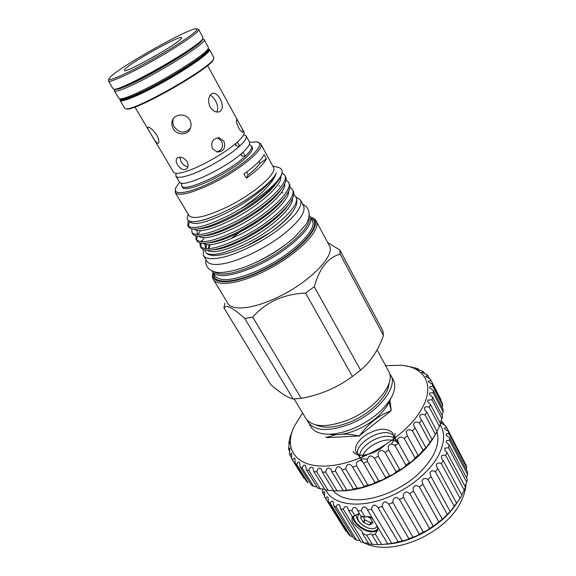 <?xml version="1.0" encoding="UTF-8"?>
<svg xmlns="http://www.w3.org/2000/svg" width="576" height="576" viewBox="0 0 576 576"><rect width="100%" height="100%" fill="white"/><g stroke="black" fill="none" stroke-linecap="round" stroke-linejoin="round"><path stroke-width="0.86" d="M134.899 107.021L173.556 172.174C174.758 173.974 179.078 173.686 186.509 171.295C201.384 166.572 226.49 152.114 237.478 141.955L237.773 141.689C242.798 137.03 244.872 133.805 243.986 132.005L207.583 65.563M237.413 142.02L238.061 143.41C239.551 144.986 239.767 145.973 238.709 146.362L235.692 145.57L235.922 143.338M175.86 176.062L179.33 181.901C181.123 189.252 226.195 168.451 243.101 152.107L243.389 151.834C248.35 147.118 250.358 143.813 249.422 141.926L246.154 135.965C247.068 137.822 244.98 141.127 239.875 145.879C229.01 156.082 203.803 170.626 188.856 175.298C181.418 177.653 177.091 177.905 175.86 176.062L176.069 173.318M243.022 152.172L245.174 156.082L244.26 156.478L241.315 155.686L241.502 153.533M377.064 525.967L375.394 528.178L371.88 528.761L367.524 527.897C360.223 524.462 356.436 520.034 356.162 514.598M362.65 516.355L365.054 520.049L370.692 522.612L372.398 521.705M371.095 522.619L369.626 525.017L370.692 522.612M377.849 529.639C376.632 531.194 374.602 531.922 371.765 531.842C363.456 531.785 352.195 522.547 352.98 516.434M353.657 516.11C352.721 521.993 363.665 531.065 371.758 531.115C374.926 531.187 377.021 530.244 378.036 528.286M441.252 420.934L443.038 422.604L441.727 422.626L441.18 423.288L445.478 425.592L446.724 427.644L444.838 427.73L444.434 428.688L448.265 431.201L448.927 433.591L446.429 433.778L446.184 435.06L449.496 437.652L449.532 440.33L446.407 440.647L446.328 442.274L449.086 444.802L448.481 447.703L444.722 448.171L444.816 450.166L446.99 452.477L445.738 455.522C443.83 454.817 442.368 455.033 441.367 456.17L441.626 458.532L443.225 460.476L441.346 463.586C439.142 462.6 437.494 462.874 436.385 464.422L436.817 467.15L437.846 468.576L435.377 471.672C432.9 470.34 431.071 470.678 429.89 472.694L430.985 476.554L427.982 479.534C425.239 477.814 423.266 478.217 422.05 480.737L422.806 484.157L419.357 486.936C416.383 484.79 414.288 485.251 413.071 488.311L413.546 491.162L409.752 493.646C406.591 491.054 404.41 491.566 403.222 495.173L403.474 497.34L399.449 499.457C396.158 496.404 393.941 496.951 392.789 501.113L392.89 502.517L388.757 504.202C385.43 500.666 383.22 501.25 382.111 505.951L382.126 506.534L378.007 507.744L377.698 507.161C374.522 503.82 372.456 504.526 371.498 509.278L367.517 509.976L366.883 508.594C364.147 505.778 362.29 506.477 361.318 510.689L365.213 517.169L360.626 515.909L356.76 508.716C354.463 506.412 352.836 507.089 351.871 510.746L354.917 515.758L352.397 516.83L348.494 510.422L347.609 507.557C345.73 505.728 344.333 506.369 343.418 509.494L363.802 542.844L360.842 541.915L340.481 508.673L339.66 505.181C338.184 503.777 337.018 504.382 336.161 506.995L356.479 540.058L354.01 538.682L333.727 505.721L333.101 501.689C331.985 500.652 331.042 501.206 330.257 503.345L350.474 536.134L348.545 534.348L328.378 501.667L328.054 497.196C327.262 496.476 326.52 496.973 325.822 498.686L345.902 531.209L324.518 496.663L324.59 491.861C324.072 491.393 323.51 491.832 322.913 493.171L324.655 495.986M365.213 517.169C368.518 515.772 371.347 516.823 373.694 520.33M377.806 527.206L377.568 530.316L375.286 533.93L381.686 544.579L377.971 544.658L372.406 535.442L375.286 533.93M372.406 535.442L372.298 534.478L370.728 533.808L366.703 535.198L372.276 544.378L368.892 543.938L362.484 533.405L366.703 535.198M377.806 529.754C376.574 531.245 374.566 531.95 371.786 531.871C363.47 531.806 352.202 522.59 352.944 516.456M443.038 422.604L444.42 425.232M446.724 427.644L464.335 461.801M448.927 433.591L466.805 467.611L466.222 469.433M449.532 440.33L467.597 474.588L466.488 477.562M448.481 447.703L466.747 482.17L464.969 486.216M445.738 455.522L464.234 490.162L461.707 494.899M441.346 463.586L460.08 498.348L450.835 510.89L443.074 518.594L434.095 525.65L429.458 528.408C428.458 529.567 426.694 530.712 424.152 531.828L419.357 534.103C418.435 535.097 416.498 536.04 413.546 536.947L408.845 538.682C408.06 539.438 405.972 540.166 402.602 540.85L391.795 543.413L381.686 544.579M435.377 471.672L454.356 506.506M427.982 479.534L447.214 514.397M419.357 486.936L438.833 521.77M409.752 493.646L429.458 528.408M399.449 499.457L419.357 534.103M388.757 504.202L408.845 538.682M325.735 490.154C332.172 503.194 353.664 508.118 378.907 500.494C404.122 492.926 429.221 473.544 438.811 454.716C444.686 442.735 445.154 432.785 440.215 424.858M448.265 431.201L466.078 465.127L466.805 467.611M449.496 437.652L467.482 471.83L467.597 474.588M449.086 444.802L467.273 479.196L466.747 482.17M446.99 452.477L465.394 487.051L464.234 490.162M118.325 88.711L129.499 84.514C151.697 74.822 194.314 49.126 200.261 41.976M202.846 38.614L202.45 39.614C199.066 47.563 120.881 91.901 114.71 89.395L114.113 89.222M108.461 81.043L113.119 88.826L113.882 89.165C120.074 91.692 199.267 46.778 202.673 38.786L203.011 37.555L198.684 29.585L198.302 30.737C195.53 34.754 174.485 48.701 151.373 61.618C128.254 74.563 109.282 83.023 108.461 81.043L108.799 79.229M110.081 77.263L108.922 78.725C106.942 82.282 124.337 74.945 147.852 61.949C171.331 48.996 193.824 34.272 196.654 30.197L196.452 28.8C189.842 27.425 119.585 66.895 110.081 77.263M181.238 38.578L181.591 37.966C183.434 33.185 131.062 62.107 124.884 69.221L124.373 70.596C126.331 73.008 177.97 43.949 181.238 38.578M156.924 54.965L151.567 58.018M121.126 99.079L122.105 99.23C124.265 99.187 128.556 97.783 134.971 95.026C159.091 84.881 205.02 56.57 207.396 50.587L207.756 49.666M114.674 89.381L114.329 90.85L118.908 98.503L120.211 98.935C122.422 98.885 126.828 97.43 133.43 94.586C158.27 84.11 205.697 54.893 208.094 48.802L208.39 47.47L204.134 39.622L202.694 39.175M114.329 90.85C115.114 91.915 119.916 90.511 128.736 86.623C156.362 74.657 208.67 41.832 204.134 39.622M115.61 89.352C117.382 89.546 121.838 88.056 128.988 84.881C153.972 73.994 201.845 44.482 202.19 39.967M179.755 157.118L181.066 161.698C182.966 164.808 185.263 166.457 187.949 166.637M120.233 98.935C118.829 102.859 136.706 95.954 160.236 83.045C183.737 70.186 205.862 55.13 208.39 50.53L208.087 48.823L207.396 50.587M208.433 48.974L209.477 49.457L209.196 50.796C206.726 55.282 186.106 69.494 163.188 82.231C140.263 94.997 121.19 102.91 120.074 100.454L120.182 99.31M120.074 100.454L124.74 108.252L125.82 108.756C133.682 111.65 210.881 67.766 213.581 58.86L213.811 57.449L209.477 49.457M213.674 58.694L213.358 59.674C210.672 68.522 134.46 111.845 126.634 108.972L125.878 108.77M187.042 161.546C188.489 164.419 188.446 166.774 186.89 168.624C183.737 170.669 180.605 169.387 177.487 164.794C175.903 161.986 175.759 159.775 177.055 158.155C180.252 156.139 183.578 157.27 187.042 161.546M189.792 119.945C186.178 113.011 174.766 113.623 172.418 120.377C171.41 123.084 171.67 125.813 173.203 128.563C176.926 135.749 188.208 135.648 190.541 127.894C191.434 125.179 191.182 122.53 189.792 119.945M151.308 134.662C154.519 140.652 156.888 143.532 158.4 143.302C159.422 142.006 158.832 139.19 156.636 134.856C152.554 129.341 149.616 126.792 147.816 127.217C147.535 128.088 148.702 130.565 151.308 134.662M223.87 141.206C226.001 147.953 223.769 151.56 217.159 152.035L212.436 148.644C210.607 142.056 212.846 138.427 219.146 137.758L223.87 141.206M210.132 107.035C212.702 110.945 215.654 112.558 218.981 111.881L220.586 111.038C223.034 108.13 222.876 104.062 220.111 98.82C217.814 94.738 215.302 92.923 212.566 93.377L211.212 94.104C208.174 97.2 207.821 101.506 210.132 107.035M216.72 151.942C222.084 150.322 223.697 146.714 221.551 141.098L217.483 137.794M210.146 95.27C212.098 96.026 213.854 97.819 215.424 100.656C217.915 105.192 218.347 108.979 216.727 112.01M190.483 128.066C184.954 133.834 179.518 133.409 174.182 126.792C172.663 124.056 172.397 121.356 173.39 118.692L172.418 120.377M238.723 128.009C236.635 123.336 235.944 120.542 236.635 119.628C237.182 119.801 238.241 121.392 239.818 124.423C242.395 128.815 243.41 131.429 242.849 132.271C241.884 132.35 240.509 130.925 238.723 128.009M249.278 144.554L251.568 145.85L252.302 147.182C253.274 149.141 251.244 152.532 246.218 157.349C229.579 173.794 184.291 194.609 182.39 187.063L181.613 185.753L181.663 183.118M251.568 145.85C252.54 147.794 250.502 151.178 245.462 155.981C228.794 172.404 183.492 193.255 181.613 185.753M353.088 451.426C356.515 458.338 373.723 455.299 384.444 445.572M391.363 444.017C394.186 439.956 395.359 436.349 394.884 433.181M440.712 400.241L440.921 399.586L430.747 379.973L431.158 380.822L428.738 380.794L428.306 381.708L432.439 384.336L432.907 386.467L429.898 386.51L429.617 387.727L433.274 390.456L433.21 392.832L429.61 392.976L429.473 394.51L432.626 397.224L432.022 399.802L427.824 400.068L427.838 401.947L430.466 404.518L429.314 407.254C427.27 406.447 425.678 406.584 424.534 407.664L424.706 409.882L426.794 412.193L437.083 431.546L435.442 434.405L425.102 415.022C422.806 413.95 421.027 414.137 419.774 415.584L420.113 418.154L421.646 420.077L432.079 439.502L431.856 440.021L435.442 434.405M442.08 407.347L442.757 405.389L442.26 403.207L432.439 384.336M441.958 415.037L443.174 411.89L443.189 409.471L433.274 390.456M440.273 423.122L442.656 416.369L432.626 397.224M437.076 431.258L440.618 423.778L430.466 404.518M302.58 412.999L294.235 426.362C282.881 449.806 297.079 469.13 330.502 465.703C363.773 462.593 407.462 435.182 421.841 408.694C435.398 384.934 424.649 367.106 401.342 365.27L385.596 365.652M404.647 365.695L415.98 368.129L418.212 368.993L416.57 369.065L421.841 370.829L423.698 372.031L421.682 372.312L426.622 374.458L428.054 375.984L426.197 375.912L425.628 376.546L430.193 378.979L430.747 379.973M411.732 366.905L411.919 367.265M418.212 368.993L418.745 370.008M423.698 372.031L424.656 373.86M428.054 375.984L429.494 378.749M431.158 380.822L440.921 399.586M432.907 386.467L442.757 405.389M433.21 392.832L443.174 411.89M432.022 399.802L442.102 418.997M429.314 407.254L439.517 426.55M421.646 420.077L419.45 422.935L429.926 442.382L432.079 439.502M419.45 422.935C416.909 421.553 414.965 421.798 413.626 423.67L414.115 426.578L415.123 427.99L412.452 430.819L423.072 450.295L426.413 447.242L429.926 442.382M412.452 430.819C409.68 429.084 407.592 429.379 406.188 431.712L407.34 435.751L404.251 438.473L415.015 457.963L418.046 455.242L419.004 455.054L423.072 450.295M404.251 438.473C401.27 436.349 399.067 436.702 397.634 439.531L398.462 443.16L395.035 445.709L405.936 465.185L409.313 462.643L410.407 462.492C412.553 461.023 414.086 459.511 415.015 457.963M395.035 445.709C391.882 443.174 389.585 443.57 388.152 446.918L388.706 450.036L385.013 452.354L396.043 471.78L399.686 469.483L400.817 469.368C403.358 468.072 405.065 466.675 405.936 465.185M385.013 452.354C381.737 449.374 379.382 449.827 377.971 453.694L378.302 456.206L374.436 458.23L385.582 477.59L390.449 475.517C393.401 474.422 395.266 473.177 396.043 471.78M374.436 458.23C371.081 454.81 368.719 455.292 367.344 459.684L367.51 461.52L363.564 463.198L374.803 482.465L379.57 480.773C382.939 479.909 384.941 478.843 385.582 477.59M363.564 463.198L363.542 463.162C362.002 459.108 356.033 460.08 356.53 464.753L356.58 465.847L352.663 467.143L363.982 486.295L368.446 485.021C372.211 484.394 374.335 483.545 374.803 482.472L374.803 482.465M352.663 467.143L352.26 466.358C348.905 462.91 346.752 463.716 345.794 468.77L341.993 469.98L353.369 489.002L357.336 488.153C361.058 487.85 363.312 487.26 364.097 486.396L363.982 486.295M390.586 411.257L390.442 410.998C378.439 415.62 368.222 423.749 359.784 435.377L390.586 411.257L391.212 410.206L389.894 400.363M390.442 410.998L391.212 410.206M389.131 401.904L391.068 409.946M203.314 249.494L203.407 255.463C205.682 259.006 212.047 259.625 222.509 257.335C238.154 253.75 261.058 242.503 277.87 230.018C295.322 216.49 302.861 206.51 300.478 200.095L296.352 197.201M203.407 255.463L206.806 261.101C209.124 264.715 215.518 265.414 225.986 263.196C241.639 259.704 264.485 248.53 281.225 236.03C298.591 222.48 306.05 212.429 303.602 205.891L300.478 200.095M339.883 250.02L382.817 330.725L383.472 335.491C378.252 350.266 370.627 361.822 360.605 370.166L352.426 376.466C344.966 381.967 336.924 386.59 328.291 390.341C319.658 393.955 310.63 396.626 301.205 398.354L293.198 399.017C287.496 397.548 279.986 392.717 270.662 384.53L223.92 307.793C226.361 304.387 233.302 307.944 244.735 318.463L252.72 317.138C259.006 309.938 266.702 304.142 275.81 299.765C285.134 295.704 295.056 293.465 305.568 293.062L314.266 286.74C319.378 268.344 327.989 257.472 340.114 254.124L339.883 250.02L327.737 242.662M310.306 217.08C313.114 217.75 315.029 219.002 316.044 220.86L329.227 245.448C336.269 255.305 308.52 283.579 275.328 298.354C251.921 309.197 231.84 310.817 227.808 303.3L213.358 279.432C212.278 277.61 212.17 275.321 213.026 272.57M179.575 182.232L175.694 187.927C172.109 195.934 188.784 193.673 212.04 181.951C243.583 166.529 269.057 142.711 256.457 141.862L249.574 142.301M257.724 142.207L260.741 143.885C264.931 148.982 239.861 169.934 212.501 183.341C191.398 193.392 178.985 196.488 175.255 192.643L175.349 189.194M272.722 165.96L277.15 167.126C280.08 167.638 281.743 168.962 282.132 171.101C283.342 177.934 265.111 194.99 241.114 208.555C261.605 194.63 273.326 182.75 276.286 172.908C272.808 181.793 250.222 199.274 227.347 210.298L219.038 214.099C210.139 218.124 202.946 220.55 197.46 221.378L194.782 221.674M276.286 172.908C272.707 182.729 251.057 200.29 228.334 212.004C206.755 222.674 193.946 225.907 189.893 221.717L189.605 221.242M277.675 181.404L274.91 185.292C265.262 196.474 250.79 207.194 231.487 217.469C219.283 223.682 209.556 227.347 202.313 228.463L198.036 228.816M280.807 176.544C282.708 184.543 258.79 206.172 232.596 219.377C211.846 229.608 199.102 232.848 194.371 229.104M281.326 189.209L278.474 193.154C268.834 204.271 254.585 214.819 235.728 224.798C223.891 230.796 214.366 234.36 207.158 235.498L202.781 235.894M284.717 183.924C286.33 192.254 262.714 213.718 236.822 226.699C216.41 236.707 203.695 239.868 198.67 236.196M284.933 196.985L282.002 200.981C272.369 212.018 258.343 222.386 239.933 232.078C228.47 237.852 219.161 241.322 212.004 242.482L207.526 242.921M288.59 191.268C289.93 199.915 266.616 221.198 241.02 233.964C220.932 243.756 208.246 246.852 202.954 243.238M288.497 204.725L285.48 208.778C275.868 219.722 262.08 229.896 244.102 239.306C233.028 244.858 223.949 248.227 216.85 249.408L212.27 249.898M292.442 198.569C293.508 207.518 270.49 228.629 245.182 241.171C225.41 250.762 212.76 253.786 207.216 250.229M197.856 234.634L197.158 233.834L196.978 230.436M202.176 241.69L201.298 240.732M206.474 248.695L205.409 247.579L205.042 244.339M206.071 248.386L206.532 244.634M331.51 434.47L335.059 434.729C341.402 434.801 348.415 433.274 356.09 430.157C370.721 423.727 381.276 415.231 387.763 404.669L389.347 401.479M307.188 420.242L310.86 426.773C313.762 431.46 319.428 433.937 327.852 434.196C335.398 434.275 343.778 432.439 352.987 428.695C370.57 420.941 383.234 410.774 390.974 398.189C395.042 390.809 395.791 384.674 393.235 379.786L389.484 373.298M308.138 422.251C314.928 431.273 328.968 431.842 350.258 423.965C377.683 413.071 398.455 386.95 390.73 375.149M316.051 424.951C324.216 428.702 335.578 427.716 350.143 421.999C370.786 413.683 388.721 395.467 389.023 383.328M294.163 398.995L305.863 418.464C312.617 427.421 326.65 427.932 347.969 420.012C375.437 409.054 396.31 382.975 388.627 371.261L377.078 349.891M316.044 220.86C322.704 229.939 294.149 257.803 260.662 273.038C237.031 284.184 217.058 286.43 213.358 279.432M260.741 143.885L273.42 167.234C277.942 172.987 253.512 194.314 226.361 207.346C205.402 217.094 192.917 219.794 188.899 215.446L175.255 192.643M296.827 200.304L296.906 200.902C297.173 204.437 294.919 209.095 290.138 214.862C285.35 220.529 278.777 226.375 270.41 232.409L247.205 245.707C227.124 254.83 213.862 257.587 207.425 253.98L207 253.642M204.581 249.898L206.323 253.109C212.486 256.478 225.648 253.382 245.815 243.806C273.182 230.443 298.354 207.662 296.561 198.353L293.767 194.069M309.031 217.512C312.084 226.829 286.013 250.747 256.853 264.139C234.929 273.881 220.658 276.401 214.049 271.692M309.398 215.59L309.953 216.425C316.159 224.842 288.979 251.05 257.328 265.536C232.963 276.228 218.066 278.359 212.638 271.93L212.206 271.03M310.349 217.159C327.708 221.155 299.326 253.872 260.186 271.634C231.48 285.25 209.894 284.767 213.07 272.642M241.114 208.555L229.09 215.302C205.913 226.678 192.139 230.076 187.769 225.497L188.237 220.478M187.769 225.497L188.698 227.038C189.922 228.989 193.255 229.55 198.706 228.715C206.467 227.52 216.907 223.596 230.033 216.936C250.956 205.834 266.602 194.285 276.97 182.29C280.786 177.451 282.506 173.722 282.132 171.101M282.082 172.865L284.659 175.104C290.239 182.275 263.722 207.533 233.359 222.689C210.233 233.957 196.438 237.218 191.959 232.459L191.765 228.866M191.959 232.459L192.881 233.993C194.206 236.088 197.784 236.678 203.623 235.764C211.349 234.547 221.573 230.724 234.295 224.309C254.743 213.523 270.144 202.162 280.519 190.224C285.437 184.01 287.1 179.496 285.509 176.681L284.659 175.104M286.013 179.978L288.504 182.232C294.192 189.612 267.89 214.992 237.6 230.018C214.524 241.186 200.7 244.303 196.128 239.378L195.826 235.865M196.128 239.378L197.042 240.898C198.475 243.144 202.306 243.77 208.541 242.762C216.216 241.517 226.217 237.809 238.529 231.624C258.487 221.148 273.65 209.981 284.018 198.122C289.26 191.563 291.038 186.79 289.346 183.802L288.504 182.232M278.921 185.983L279.785 185.89M289.908 187.042L292.32 189.31C298.109 196.898 272.03 222.401 241.805 237.29C218.779 248.357 204.926 251.338 200.261 246.247L199.872 242.813M200.261 246.247L201.168 247.752C202.716 250.164 206.813 250.812 213.466 249.71C221.076 248.436 230.825 244.829 242.726 238.889C262.21 228.722 277.121 217.757 287.467 205.999C293.047 199.08 294.948 194.04 293.162 190.865L292.32 189.317M189.547 221.22L188.352 226.195M200.527 230.638L197.849 234.59M197.143 236.102L196.682 240.077M204.214 237.722L201.924 241.25M201.118 243.079L200.808 246.946M266.371 158.753L264.082 154.555C261.698 159.516 255.002 165.967 243.994 173.909L246.391 178.2C257.364 170.244 264.024 163.764 266.371 158.753L259.999 163.368L258.948 161.453M292.5 211.846C286.798 221.494 267.415 236.218 247.997 245.354L244.764 246.845M122.897 99.173C124.978 99.194 129.247 97.812 135.706 95.04C159.602 84.996 205.02 56.938 206.935 51.235M257.882 221.501C247.925 226.555 238.997 232.265 231.106 238.63M208.289 248.666L209.196 244.728M208.865 248.63L210.175 244.678M383.472 335.491L340.114 254.124M314.266 286.74L360.605 370.166M352.426 376.466L305.568 293.062M252.72 317.138L301.205 398.354M293.198 399.017L244.735 318.463M246.391 178.2L248.126 174.895L246.542 172.058M248.126 174.895C253.75 170.489 257.702 166.644 259.999 163.368M282.01 192.866L282.989 192.766M270.41 232.409C278.546 226.692 284.839 221.234 289.289 216.036L291.809 212.774M219.038 214.099C210.082 218.095 202.738 220.536 196.999 221.407C189.058 222.458 185.954 220.594 187.697 215.813L188.15 214.193M270.389 200.405L272.074 199.93M224.885 303.257L223.92 307.793M326.736 437.674L325.872 436.932L326.736 437.674L358.322 435.982C352.318 434.448 346.752 433.879 341.618 434.275M335.671 434.736L326.585 437.422M358.322 435.982L359.784 435.377M358.474 436.241L359.935 435.636M341.993 469.98L341.309 468.454C338.227 465.473 336.262 466.387 335.412 471.19L331.812 471.658L330.948 469.411C328.298 466.92 326.542 467.82 325.663 472.118L322.344 472.162L321.415 469.246C319.19 467.208 317.635 468.086 316.764 471.874L313.798 471.506L312.912 467.978C311.083 466.366 309.744 467.208 308.887 470.498L306.331 469.728L305.582 465.667C304.135 464.443 303.005 465.235 302.184 468.05L300.082 466.92L299.57 462.406C298.469 461.506 297.533 462.24 296.762 464.616L295.135 463.154L294.948 458.28C294.149 457.646 293.393 458.323 292.694 460.296L291.564 458.546L291.758 453.398C291.211 452.995 290.628 453.6 290.009 455.22L289.382 453.218L290.023 447.89L288.713 449.496L288.59 447.3L289.714 441.871L288.792 443.261L290.196 436.644L292.91 429.451M290.196 436.644L290.441 437.033M288.792 443.261L289.433 444.29M288.713 449.496L289.843 451.31M290.009 455.22L291.701 457.934M291.931 459.158L303.883 478.267L292.694 460.296M295.135 463.154L306.389 481.219L308.045 482.738L296.762 464.616M300.082 466.92L311.4 485.143L313.531 486.338L316.944 486.9M302.184 468.05L313.531 486.338M306.331 469.728L317.707 488.124L324.842 489.47M308.887 470.498L320.278 488.952M313.798 471.506L325.21 490.061L333.698 490.774M316.764 471.874L328.183 490.493M322.344 472.162L333.77 490.882L342.122 490.81L346.817 490.118C350.431 490.003 352.714 489.672 353.671 489.125L353.369 489.002M325.663 472.118L337.082 490.896M331.812 471.658L343.224 490.536M335.412 471.19L346.817 490.118M345.802 469.094L357.156 488.16M356.58 465.847L367.87 485.042M367.51 461.52L378.713 480.816M378.302 456.206L389.405 475.589M388.706 450.036L399.686 469.483M398.462 443.16L409.313 462.643M407.34 435.751L418.046 455.242M415.123 427.99L425.693 447.458M426.794 412.193L425.102 415.022M434.858 435.398L431.899 440.222C415.505 465.955 373.694 489.802 343.195 490.817L337.147 490.896M243.691 134.748L246.154 135.965M196.949 28.951L198.684 29.585M361.318 510.689L357.588 510.869M351.871 510.746L348.494 510.422M377.863 544.486L372.276 544.378M443.225 460.476L461.866 495.194L460.08 498.348M437.846 468.576L456.732 503.388M430.985 476.554L450.115 511.409M422.806 484.157L442.188 519.012M413.546 491.162L433.159 525.96M403.474 497.34L423.302 532.037M392.89 502.517L412.913 537.062M382.126 506.534L402.307 540.893M378.007 507.744L398.239 542.016M371.498 509.278L391.795 543.413M367.517 509.976L387.842 544.025M343.418 509.494L340.481 508.673M336.161 506.995L333.727 505.721M330.257 503.345L328.378 501.667M325.822 498.686L324.943 497.369M322.913 493.171L322.207 490.853L322.625 489.161M456.358 503.906L452.47 509.155C438.732 526.414 413.906 540.576 392.062 543.614L386.41 544.234M368.518 543.319L363.802 542.844M360.072 540.655L356.479 540.058M352.742 536.623L350.474 536.134M346.73 531.41L345.902 531.209M362.484 533.405L362.009 531.245C356.89 526.536 350.554 522.972 352.282 517.262M354.917 515.758L358.589 513.706M376.546 527.09L377.51 526.723M362.297 516.269L360.547 517.788L363.254 522.274L364.68 519.718M365.054 520.049L363.643 522.583L363.254 522.274M363.643 522.583L369.396 524.966M369.799 524.974L372.967 522.742M366.61 516.42L370.21 518.054L372.895 522.878M359.23 513.806L358.43 514.57C356.076 519.149 359.107 523.591 367.524 527.897M436.975 431.741C440.496 445.046 433.606 459.734 416.304 475.812C399.485 490.378 375.422 500.018 357.192 499.774C346.198 499.5 338.198 496.49 333.202 490.738M285.566 244.606C277.013 251.194 267.559 256.946 257.206 261.864L249.307 265.284M309.953 216.425L312.163 220.536C318.427 229.075 291.384 255.348 259.776 269.77C235.447 280.397 220.536 282.449 215.05 275.926L212.638 271.93M311.026 218.412C324.821 223.956 296.791 254.57 260.251 271.166C233.683 283.759 212.882 284.227 213.804 273.866M398.282 443.297L396.482 441.749M394.762 436.738L395.964 441.439L393.502 440.446M392.839 440.287L389.57 439.906M388.656 439.913C379.274 440.042 367.265 446.962 363.276 454.442M362.873 455.198L361.858 458.1M361.75 458.734L361.829 461.203M397.944 443.556L396.814 440.41M396.396 439.841L394.416 438.113M393.89 437.81L391.392 436.838M390.715 436.68C380.081 434.038 361.426 444.866 359.806 454.45M359.69 455.09L359.77 457.733M359.95 458.374L362.686 461.549M394.949 445.63L395.33 444.607M394.337 436.176L392.342 434.462M391.81 434.16C380.851 427.522 354.535 443.844 357.667 454.09M357.84 454.73L360.518 457.906M362.995 458.856L367.387 459.166M393.926 437.695L392.702 433.058M392.278 432.497C385.891 427.478 376.999 428.35 365.609 435.11C356.342 441.31 352.375 450.893 358.337 454.241M360.77 455.191L366.293 455.414M360.821 517.306L360.547 517.788M466.07 483.523C465.761 488.945 464.321 494.424 461.736 499.982C447.516 533.009 392.328 557.798 364.255 542.858M114.71 89.395L113.882 89.165M126.634 108.972L125.82 108.756M219.146 137.758L217.8 137.7M212.558 93.384L211.925 93.636M177.055 158.155L177.473 157.795M205.862 259.538C205.085 265.766 208.094 269.892 214.898 271.915C220.687 273.953 237.967 271.022 255.83 262.397C271.274 254.974 284.443 246.348 295.337 236.52L305.575 224.885C311.112 217.087 310.234 207.518 302.738 204.286M387.763 404.669L390.974 398.189M296.906 200.902L296.561 198.353M207.425 253.98L206.323 253.109M335.059 434.729L327.852 434.196M290.138 214.862L289.289 216.036M213.466 249.71L216.85 249.408M287.467 205.999L285.48 208.778M208.541 242.762L212.004 242.482M284.018 198.122L282.002 200.981M203.623 235.764L207.158 235.498M280.519 190.224L278.474 193.154M198.706 228.715L202.313 228.463M276.97 182.29L274.91 185.292M196.999 221.407L197.46 221.378M431.899 440.222L432.446 439.286M343.195 490.817L342.122 490.81M213.473 59.443L213.696 58.63M122.105 99.23L120.211 98.935M202.687 39.218L202.91 38.383M452.47 509.155L453.708 507.384M392.062 543.614L389.275 543.823"/></g></svg>
